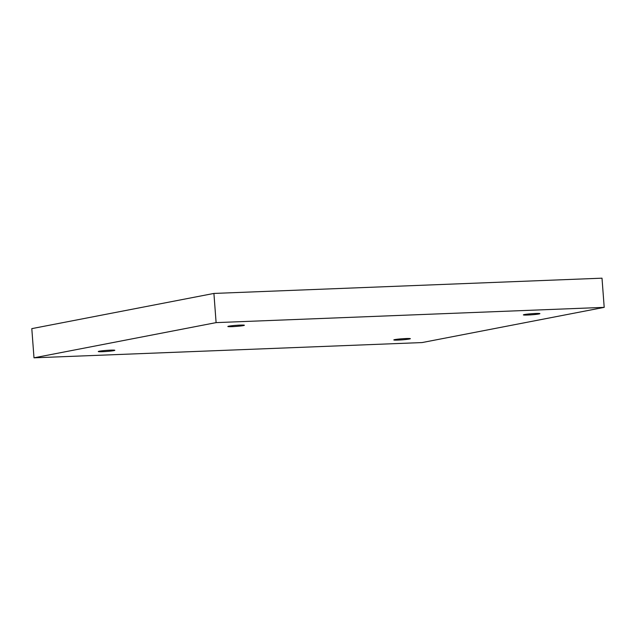 <?xml version="1.0" encoding="UTF-8"?>
<svg xmlns="http://www.w3.org/2000/svg" width="636" height="636" viewBox="0 0 636 636"><rect width="100%" height="100%" fill="white"/><g stroke="black" fill="none" stroke-linecap="round" stroke-linejoin="round"><path stroke-width="0.95" d="M604.2 307.363L602.006 278.178L213.911 293.435L31.8 328.637L33.994 357.822L422.089 342.565L604.2 307.363L216.105 322.619L213.911 293.435M216.105 322.619L33.994 357.822M232.14 326.65A8.292 0.533 -4.3 0 1 227.847 326.507A8.292 0.533 -4.3 0 1 236.067 325.346A8.292 0.533 -4.3 0 1 244.375 325.258A8.292 0.533 -4.3 0 1 232.14 326.65M527.665 315.027A8.292 0.533 -4.3 0 1 523.372 314.884A8.292 0.533 -4.3 0 1 531.601 313.731A8.292 0.533 -4.3 0 1 539.908 313.643A8.292 0.533 -4.3 0 1 527.665 315.027M398.112 340.077A8.292 0.533 -4.3 0 1 393.819 339.926A8.292 0.533 -4.3 0 1 402.047 338.773A8.292 0.533 -4.3 0 1 410.347 338.686A8.292 0.533 -4.3 0 1 398.112 340.077M102.579 351.692A8.292 0.533 -4.3 0 1 98.286 351.549A8.292 0.533 -4.3 0 1 106.514 350.388A8.292 0.533 -4.3 0 1 114.822 350.301A8.292 0.533 -4.3 0 1 102.579 351.692"/></g></svg>
